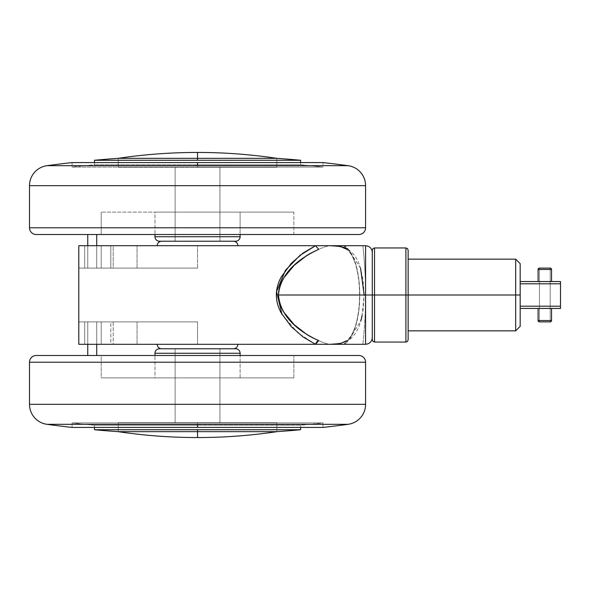 <?xml version="1.0" encoding="UTF-8"?>
<svg xmlns="http://www.w3.org/2000/svg" width="590" height="590" viewBox="0 0 590 590"><rect width="100%" height="100%" fill="white"/><g stroke="black" fill="none" stroke-linecap="round" stroke-linejoin="round"><path stroke-width="0.44" stroke-dasharray="2.95 2.21" d="M118.221 431.674L197.539 431.674L197.539 437.551L197.539 431.674L276.85 431.674L276.85 422.706L118.221 422.706L118.221 431.674L118.221 422.706L276.85 422.706L276.85 431.674L118.221 431.674L118.221 422.706L276.85 422.706L118.221 422.706L118.221 431.674L197.539 431.674L197.539 429.734L300.598 429.734L94.474 429.734L197.539 429.734L197.539 431.674L118.221 431.674M138.208 344.295L237.866 344.295L101.2 344.295L101.2 321.889L78.795 321.889L78.795 268.111L101.2 268.111L101.2 245.706L315.539 245.706M161.69 348.771L233.389 348.771L161.69 348.771M219.945 348.771L175.134 348.771L175.134 422.706L219.945 422.706L219.945 348.771L219.945 422.706L175.134 422.706L219.945 422.706L175.134 422.706L175.134 348.771L219.945 348.771L175.134 348.771L218.241 348.771L175.134 348.771L175.134 422.706L219.945 422.706L219.945 348.771L219.945 422.706L175.134 422.706L175.134 348.771L235.624 348.771L159.447 348.771L219.945 348.771M233.389 241.229L161.69 241.229L233.389 241.229M157.206 245.706L237.866 245.706L87.755 245.706L87.755 268.111L96.716 268.111L78.795 268.111L87.755 268.111L87.755 245.706L78.795 245.706L78.795 268.111L82.091 268.111L78.795 268.111L78.795 245.706L87.755 245.706L87.755 268.111L197.539 268.111L89.791 268.111L137.042 268.111L96.716 268.111L96.716 245.706L96.716 268.111L87.755 268.111L87.755 245.706L87.755 268.111L197.539 268.111L110.809 268.111L110.809 245.706L197.539 245.706L197.539 268.111L197.539 245.706L157.206 245.706M219.945 167.294L175.134 167.294L175.134 241.229L219.945 241.229L219.945 167.294L218.241 167.294L219.945 167.294L219.945 241.229L175.134 241.229L175.134 167.294L197.539 167.294L118.221 167.294L276.85 167.294L276.85 158.327L118.221 158.327L118.221 167.294L118.221 158.327L197.539 158.327L197.539 152.449L197.539 158.327L276.85 158.327L276.85 167.294L118.221 167.294L227.888 167.294L175.134 167.294L219.945 167.294L219.945 241.229L175.134 241.229L219.945 241.229L175.134 241.229L175.134 167.294L219.945 167.294L175.134 167.294L175.134 241.229L219.945 241.229L219.945 167.294L218.241 167.294L219.945 167.294M240.484 344.295L362.857 344.295A448.098 448.098 0 0 0 365.579 295L365.579 344.295L365.579 295L372.297 295L372.297 337.569L372.297 252.431L372.297 295L365.579 295L365.579 344.295L365.579 295A448.098 448.098 0 0 1 362.857 344.295L330.253 344.295C337.281 344.464 343.269 343.247 348.196 340.637C353.639 336.802 357.599 331.034 360.077 323.35L363.123 309.993L364.133 295L365.579 295A448.098 448.098 0 0 0 362.857 245.706A448.098 448.098 0 0 1 365.579 295L364.133 295L363.116 279.977L360.062 266.614C357.584 258.944 353.631 253.191 348.196 249.364C343.269 246.753 337.281 245.536 330.245 245.706L87.755 245.706L87.755 268.111L78.795 268.111L84.695 268.111L84.695 245.706L78.795 245.706L113.214 245.706L113.214 268.111L78.795 268.111L78.795 245.706L96.716 245.706L96.716 268.111L84.695 268.111L84.695 245.706L96.716 245.706L96.716 268.111L96.716 245.706L137.042 245.706L137.042 268.111L96.716 268.111L96.716 245.706L137.042 245.706L137.042 268.111L137.042 245.706L113.214 245.706L113.214 268.111L137.042 268.111L137.042 245.706L78.795 245.706M360.571 268.199L348.196 249.364A4.484 3.665 -54.4 0 1 345.593 248.862A4.484 3.665 -54.4 0 1 344.243 245.706L330.245 245.706C327.561 245.868 323.718 247.085 318.718 249.364C323.667 247.099 327.509 245.882 330.245 245.706L344.243 245.706L350.991 253.228L355.895 264.563L358.831 278.915L359.812 294.926L358.845 310.945L355.925 325.341L351.021 336.72L344.243 344.295L362.857 344.295L330.245 344.295C327.561 344.132 323.718 342.915 318.718 340.637C323.667 342.901 327.509 344.118 330.245 344.295L330.289 344.295M78.795 344.295L78.795 321.889L78.795 344.295L137.042 344.295L137.042 321.889L113.214 321.889L113.214 344.295L137.042 344.295L137.042 321.889L137.042 344.295L96.716 344.295L96.716 321.889L137.042 321.889L137.042 344.295L96.716 344.295L96.716 321.889L96.716 344.295L78.795 344.295L78.795 321.889L113.214 321.889L113.214 344.295L78.795 344.295L87.755 344.295L78.795 344.295L84.695 344.295L84.695 321.889L96.716 321.889L78.795 321.889L96.716 321.889L96.716 344.295L96.716 321.889L137.042 321.889L89.791 321.889L197.539 321.889L87.755 321.889L87.755 344.295L87.755 321.889L96.716 321.889L96.716 344.295L84.695 344.295L84.695 321.889L78.795 321.889L82.091 321.889L78.795 321.889L78.795 268.111M237.866 344.295L110.809 344.295L110.809 321.889L197.539 321.889L197.539 344.295L237.866 344.295M87.755 344.295L87.755 321.889L87.755 344.295L197.539 344.295L157.206 344.295L197.539 344.295L197.539 321.889L87.755 321.889L87.755 355.497L87.755 321.889L96.716 321.889L96.716 355.497L96.716 321.889L78.795 321.889M101.2 344.295L101.2 321.889L101.2 344.295L110.809 344.295L110.809 321.889L101.2 321.889L101.2 344.295M101.2 245.706L101.2 268.111L101.2 245.706L101.2 268.111L110.809 268.111L110.809 245.706L101.2 245.706M365.579 295L365.579 245.706L365.579 295M372.297 295L372.297 339.81L372.297 295L372.954 295L372.297 295L372.297 250.19L372.297 295L374.539 295L374.539 247.948L405.905 247.948L374.539 247.948L374.539 295L405.905 295L372.954 295M315.539 344.295L297.832 332.885L281.976 314.382M348.196 249.364L345.541 248.825L344.243 245.706C364.886 258.007 365.004 331.816 344.243 344.295L345.593 341.138L348.196 340.637L345.541 341.175L344.243 344.295L330.245 344.295C337.355 344.449 343.343 343.225 348.196 340.637L360.8 321.048M362.083 315.908L364.133 295M276.85 167.294L118.221 167.294L118.221 158.327L197.539 158.327L197.539 160.266L94.474 160.266L197.539 160.266L197.539 158.327L276.85 158.327L118.221 158.327L118.221 167.294L276.85 167.294L276.85 158.327L276.85 167.294L270.817 167.294L276.85 167.294M197.539 268.111L197.539 245.706L197.539 268.111M96.716 245.706L96.716 268.111L87.755 268.111L87.755 234.503L96.716 234.503L87.755 234.503L87.755 268.111L96.716 268.111L96.716 245.706M96.716 234.503L87.755 234.503L96.716 234.503M197.539 321.889L197.539 344.295L197.539 321.889M96.716 355.497L87.755 355.497L96.716 355.497M539.437 321.889L539.437 268.111L550.197 268.111L550.197 321.889L539.437 321.889L550.197 321.889L550.197 268.111L539.437 268.111L539.437 321.889M520.174 295L520.174 326.366L520.174 263.634L520.174 295L515.69 295L515.69 330.85L515.69 295L520.174 295M551.539 308.445L538.095 308.445L551.539 308.445M538.095 281.555L551.539 281.555L538.095 281.555M515.69 295L515.69 330.85L515.69 259.15L515.69 295L408.147 295L408.147 330.85L408.147 295L408.147 330.85L408.147 295L515.69 295L515.69 259.15L515.69 295M520.174 306.203L520.174 281.555L520.174 306.203L560.5 306.203L560.5 308.445L520.174 308.445L520.174 306.203L560.5 306.203L560.5 283.797L520.174 283.797L520.174 306.203L520.174 281.555L560.5 281.555L560.5 283.797L520.174 283.797L520.174 281.555L560.5 281.555L560.5 308.445L520.174 308.445L520.174 306.203M408.147 339.81L408.147 295L407.491 295L408.147 295L408.147 259.15L408.147 308.718L408.147 250.19L408.147 339.81L407.476 341.411M408.147 308.718L408.147 330.85L408.147 308.718M408.147 281.283L408.147 259.15L408.147 281.283M374.539 342.053L405.905 342.053L374.539 342.053L374.539 295L374.539 342.053L372.954 341.396M405.905 247.948L405.905 342.053L405.905 247.948L407.491 248.604L405.905 247.948M538.095 269.46L551.539 269.46L538.095 269.46M551.539 320.54L538.095 320.54L551.539 320.54M407.491 295L408.147 295M372.297 250.19L372.969 248.589M72.069 162.567L197.539 162.567L197.539 165.687L46.957 165.687L197.539 165.687L197.539 162.567L323.003 162.567L323.003 167.073L72.069 167.073A1115.771 1115.771 0 0 1 94.474 164.772L197.539 164.772L197.539 167.073L72.069 167.073L72.069 162.567L323.003 162.567L323.003 167.073A1115.771 1115.771 0 0 0 300.598 164.772L197.539 164.772L197.539 167.073L323.003 167.073L197.539 167.073L197.539 164.772L300.598 164.772A1115.771 1115.771 0 0 1 323.003 167.073L197.539 167.073L197.539 164.772L300.598 164.772L300.598 162.567L300.598 164.772L94.474 164.772L197.539 164.772L94.474 164.772L94.474 162.567L94.474 164.772A1115.771 1115.771 0 0 0 72.069 167.073L197.539 167.073L72.069 167.073L72.069 162.567M348.122 165.687L197.539 165.687L348.122 165.687M300.598 160.266L197.539 160.266L300.598 160.266M240.108 212.098L154.971 212.098L154.971 234.503L154.971 212.098L293.879 212.098L293.879 234.503L101.2 234.503L101.2 212.098L101.2 234.503L197.539 234.503L36.219 234.503L358.853 234.503L101.2 234.503L293.879 234.503L293.879 212.098L101.2 212.098L240.108 212.098L154.971 212.098L240.108 212.098L240.108 234.503L240.108 212.098M235.624 241.229L159.447 241.229L235.624 241.229M175.134 241.229L219.945 241.229L175.134 241.229M365.579 185.666L29.5 185.666L365.579 185.666M365.579 227.784L29.5 227.784L365.579 227.784M293.879 212.098L234.407 212.098L293.879 212.098M240.108 236.745L154.971 236.745L240.108 236.745M118.221 167.294L270.817 167.294L118.221 167.294M175.134 167.294L218.241 167.294L175.134 167.294M323.003 427.433L197.539 427.433L197.539 424.313L348.122 424.313L197.539 424.313L197.539 427.433L72.069 427.433L72.069 422.927L72.069 427.433L323.003 427.433L323.003 422.927A1115.771 1115.771 0 0 1 300.598 425.228L197.539 425.228L197.539 422.927L323.003 422.927L72.069 422.927A1115.771 1115.771 0 0 0 94.474 425.228L197.539 425.228L197.539 422.927L72.069 422.927L197.539 422.927L197.539 425.228L94.474 425.228A1115.771 1115.771 0 0 1 72.069 422.927L197.539 422.927L197.539 425.228L300.598 425.228L300.598 427.433L300.598 425.228L94.474 425.228L300.598 425.228A1115.771 1115.771 0 0 0 323.003 422.927L197.539 422.927L323.003 422.927L323.003 427.433M276.85 431.674L197.539 431.674L276.85 431.674L276.85 422.706L118.221 422.706L276.85 422.706L276.85 431.674M46.957 424.313L197.539 424.313L46.957 424.313M94.474 427.433L94.474 425.228L94.474 427.433M240.108 353.255L154.971 353.255L240.108 353.255M240.108 377.902L154.971 377.902L154.971 355.497L154.971 377.902L293.879 377.902L293.879 355.497L101.2 355.497L101.2 377.902L293.879 377.902L101.2 377.902L101.2 355.497L358.853 355.497L36.219 355.497L293.879 355.497L293.879 377.902L158.209 377.902L240.108 377.902L240.108 355.497L240.108 377.902M365.579 362.216L29.5 362.216L365.579 362.216M365.579 404.334L29.5 404.334L365.579 404.334M101.2 377.902L160.672 377.902L101.2 377.902M276.85 422.706L118.221 422.706L276.85 422.706M219.945 422.706L175.134 422.706L219.945 422.706M345.593 248.862C364.259 259.069 364.133 331.027 345.593 341.138"/><path stroke-width="0.89" d="M197.539 437.551C170.953 437.551 144.521 435.59 118.221 431.674L276.85 431.674L197.539 431.674L197.539 437.551C224.119 437.551 250.558 435.59 276.85 431.674C250.558 435.59 224.119 437.551 197.539 437.551L197.539 431.674L118.221 431.674C144.521 435.59 170.953 437.551 197.539 437.551M276.85 158.327C250.558 154.41 224.119 152.449 197.539 152.449L197.539 158.327L276.85 158.327L118.221 158.327C144.521 154.41 170.953 152.449 197.539 152.449C170.953 152.449 144.521 154.41 118.221 158.327L197.539 158.327L197.539 152.449C224.119 152.449 250.558 154.41 276.85 158.327L197.539 158.327L197.539 160.266L94.474 160.266A1120.255 1120.255 0 0 1 118.221 158.327A1120.255 1120.255 0 0 0 94.474 160.266L94.474 162.567L94.474 160.266L300.598 160.266L197.539 160.266L197.539 158.327L118.221 158.327L276.85 158.327A1120.255 1120.255 0 0 1 300.598 160.266A1120.255 1120.255 0 0 0 276.85 158.327M157.206 344.295A4.484 4.484 0 0 0 161.69 348.771A4.484 4.484 0 0 1 157.206 344.295M233.389 348.771A4.484 4.484 0 0 0 237.866 344.295A4.484 4.484 0 0 1 233.389 348.771M161.69 241.229A4.484 4.484 0 0 0 157.206 245.706A4.484 4.484 0 0 1 161.69 241.229M237.866 245.706A4.484 4.484 0 0 0 233.389 241.229A4.484 4.484 0 0 1 237.866 245.706M365.579 295L365.579 344.295L365.579 295L365.579 344.295L365.579 295L278.473 295C278.473 300.472 280.169 306.092 283.561 311.867L294.167 324.677L306.335 334.132C308.622 335.784 312.744 337.952 318.718 340.637C303.555 333.77 280.538 319.574 278.473 295L365.579 295L365.579 245.706L365.579 295L365.579 245.706L365.579 295L372.297 295L365.579 295M372.297 337.569C371.892 341.647 369.657 343.889 365.579 344.295L315.539 344.295L303.282 337.119L291.305 326.698L281.076 312.744C277.949 306.866 276.378 300.93 276.371 294.934C276.408 288.96 277.986 283.045 281.113 277.182L291.335 263.273L303.253 252.904L315.539 245.706L78.795 245.706L365.579 245.706C369.657 246.111 371.892 248.353 372.297 252.431M345.541 341.175C340.342 343.638 341.831 343.476 330.245 344.295L240.484 344.295M315.539 344.295L78.795 344.295L315.539 344.295A4.484 3.164 114 0 1 318.718 340.637L315.539 344.295L330.245 344.295M87.755 344.295L87.755 355.497L87.755 344.295L138.208 344.295M78.795 245.706L78.795 344.295L78.795 245.706M315.539 245.706L330.245 245.706L315.539 245.706L318.718 249.364C312.722 252.063 308.585 254.238 306.284 255.898L294.159 265.33L283.561 278.141C280.169 283.908 278.473 289.528 278.473 295C280.56 270.39 303.518 256.303 318.718 249.364L315.539 245.706L300 255.352L285.435 270.294L276.555 291.571L281.976 314.382M360.8 321.048L362.083 315.908M364.133 295L360.571 268.199M348.196 249.364C343.343 246.775 337.355 245.551 330.245 245.706C341.831 246.524 340.342 246.362 345.541 248.825M96.716 234.503L96.716 245.706L96.716 234.503M87.755 245.706L87.755 234.503L87.755 245.706M96.716 344.295L96.716 355.497L96.716 344.295M520.174 326.366L520.174 295L515.69 295L515.69 330.85L515.69 295L515.69 330.85L515.69 295L408.147 295L408.147 250.19L407.491 248.604L408.147 250.19L407.491 248.604L408.147 250.19L408.147 295L515.69 295L515.69 259.15L515.69 295L520.174 295L520.174 326.366L515.69 330.85L408.147 330.85M538.095 269.46L551.539 269.46A1.342 1.342 0 0 0 550.197 268.111L539.437 268.111A1.342 1.342 0 0 0 538.095 269.46L538.095 281.555L538.095 269.46A1.342 1.342 0 0 1 539.437 268.111L550.197 268.111A1.342 1.342 0 0 1 551.539 269.46L538.095 269.46M539.437 321.889L550.197 321.889A1.342 1.342 0 0 0 551.539 320.54L538.095 320.54A1.342 1.342 0 0 0 539.437 321.889A1.342 1.342 0 0 1 538.095 320.54L551.539 320.54L551.539 308.445L551.539 320.54A1.342 1.342 0 0 1 550.197 321.889L539.437 321.889M538.095 308.445L538.095 320.54L538.095 308.445M551.539 281.555L551.539 269.46L551.539 281.555M520.174 263.634L520.174 295L520.174 263.634L515.69 259.15L408.147 259.15M407.491 341.396L405.905 342.053L407.491 341.396L405.905 342.053L407.491 341.396L408.147 339.81L408.147 295L374.539 295L374.539 342.053L405.905 342.053L374.539 342.053L374.539 295L405.905 295L405.905 247.948L374.539 247.948L374.539 295L374.539 247.948L405.905 247.948L407.491 248.604L405.905 247.948L405.905 295L407.491 295M405.905 342.053L405.905 295L405.905 342.053M372.954 341.396L372.297 339.81L372.954 341.396L372.297 339.81L372.297 250.19L372.297 295L374.539 295L372.297 295L372.297 339.81L372.954 341.396L374.532 342.053M520.174 308.445L560.5 308.445L560.5 306.203L520.174 306.203L560.5 306.203L560.5 308.445L520.174 308.445M560.5 281.555L520.174 281.555L560.5 281.555L560.5 283.797L560.5 281.555M520.174 283.797L560.5 283.797L560.5 306.203L560.5 283.797L520.174 283.797M408.147 339.81L408.147 295M372.954 248.604L374.539 247.948L372.954 248.604L374.539 247.948L372.954 248.604L372.297 250.19M515.69 295L515.69 259.15L515.69 295M46.957 165.687A1120.255 1120.255 0 0 1 72.069 162.567A1120.255 1120.255 0 0 0 46.957 165.687A20.163 20.163 0 0 0 29.5 185.666L29.5 227.784A6.719 6.719 0 0 0 36.219 234.503L358.853 234.503A6.719 6.719 0 0 0 365.579 227.784L29.5 227.784L365.579 227.784L365.579 185.666L29.5 185.666L365.579 185.666A20.163 20.163 0 0 0 348.122 165.687A1120.255 1120.255 0 0 0 323.003 162.567L197.539 162.567L197.539 165.687L348.122 165.687L46.957 165.687L197.539 165.687L197.539 162.567L72.069 162.567L323.003 162.567A1120.255 1120.255 0 0 1 348.122 165.687A20.163 20.163 0 0 1 365.579 185.666L365.579 227.784A6.719 6.719 0 0 1 358.853 234.503L36.219 234.503A6.719 6.719 0 0 1 29.5 227.784L29.5 185.666A20.163 20.163 0 0 1 46.957 165.687M300.598 162.567L300.598 160.266L300.598 162.567M240.108 236.745L154.971 236.745A4.484 4.484 0 0 0 159.447 241.229L235.624 241.229A4.484 4.484 0 0 0 240.108 236.745L240.108 234.503L240.108 236.745A4.484 4.484 0 0 1 235.624 241.229L159.447 241.229A4.484 4.484 0 0 1 154.971 236.745L240.108 236.745M154.971 234.503L154.971 236.745L154.971 234.503M348.122 424.313A1120.255 1120.255 0 0 1 323.003 427.433A1120.255 1120.255 0 0 0 348.122 424.313A20.163 20.163 0 0 0 365.579 404.334A20.163 20.163 0 0 1 348.122 424.313L46.957 424.313A1120.255 1120.255 0 0 0 72.069 427.433L197.539 427.433L197.539 424.313L348.122 424.313M300.598 429.734A1120.255 1120.255 0 0 1 276.85 431.674L197.539 431.674L197.539 429.734L94.474 429.734L94.474 427.433L94.474 429.734A1120.255 1120.255 0 0 0 118.221 431.674L276.85 431.674A1120.255 1120.255 0 0 0 300.598 429.734L197.539 429.734L197.539 431.674L118.221 431.674A1120.255 1120.255 0 0 1 94.474 429.734L300.598 429.734L300.598 427.433L300.598 429.734M72.069 427.433A1120.255 1120.255 0 0 1 46.957 424.313A20.163 20.163 0 0 1 29.5 404.334L29.5 362.216A6.719 6.719 0 0 1 36.219 355.497A6.719 6.719 0 0 0 29.5 362.216L29.5 404.334A20.163 20.163 0 0 0 46.957 424.313L197.539 424.313L197.539 427.433L323.003 427.433L72.069 427.433M154.971 353.255A4.484 4.484 0 0 1 159.447 348.771A4.484 4.484 0 0 0 154.971 353.255L154.971 355.497L154.971 353.255L240.108 353.255L240.108 355.497L240.108 353.255L154.971 353.255M235.624 348.771A4.484 4.484 0 0 1 240.108 353.255A4.484 4.484 0 0 0 235.624 348.771L159.447 348.771L235.624 348.771M358.853 355.497A6.719 6.719 0 0 1 365.579 362.216L365.579 404.334L29.5 404.334L365.579 404.334L365.579 362.216L29.5 362.216L365.579 362.216A6.719 6.719 0 0 0 358.853 355.497L36.219 355.497L358.853 355.497"/></g></svg>
